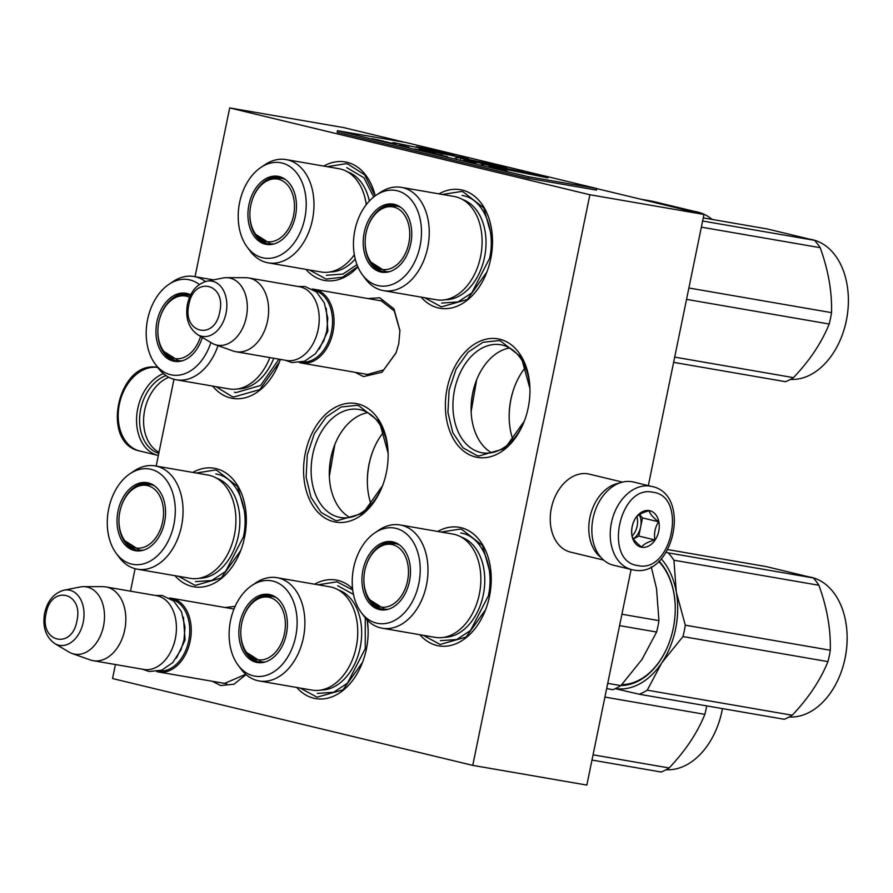 <?xml version="1.0" encoding="UTF-8"?>
<svg xmlns="http://www.w3.org/2000/svg" width="893" height="893" viewBox="0 0 893 893"><rect width="100%" height="100%" fill="white"/><g stroke="black" fill="none" stroke-linecap="round" stroke-linejoin="round"><path stroke-width="1.34" d="M367.883 298.552L379.726 297.76L393.969 308.866L399.919 330.477L398.758 343.716L396.023 352.981L381.992 372.247L363.54 376.6L355.146 372.314M377.56 300.215L381.088 300.707L394.304 310.954L399.93 330.912M246.033 674.583L233.944 684.228L220.738 685.556L212.344 681.281M225.081 607.508L235.116 606.38M438.988 193.87A60.155 41.636 99.8 0 1 462.317 190.097A60.155 41.636 99.8 0 1 492.467 238.978A60.155 41.636 99.8 0 1 486.663 272.588A60.155 41.636 99.8 0 1 438.128 307.884A60.155 41.636 99.8 0 1 421.15 297.146M357.892 266.907A60.155 41.636 99.8 0 1 322.875 280.101A60.155 41.636 99.8 0 1 305.897 269.362M323.735 166.087A60.155 41.636 99.8 0 1 347.053 162.303A60.155 41.636 99.8 0 1 375.205 195.88M280.369 359.399A60.155 41.636 99.8 0 1 279.163 362.67A60.155 41.636 99.8 0 1 230.628 397.965A60.155 41.636 99.8 0 1 212.701 386.089M475.567 457.004A60.155 41.636 99.8 0 1 447.136 388.343A60.155 41.636 99.8 0 1 499.745 339.217A60.155 41.636 99.8 0 1 529.906 388.098A60.155 41.636 99.8 0 1 524.102 421.719A60.155 41.636 99.8 0 1 475.567 457.004M192.81 472.419A60.155 41.636 99.8 0 1 216.128 468.635A60.155 41.636 99.8 0 1 246.289 517.527A60.155 41.636 99.8 0 1 240.474 551.137A60.155 41.636 99.8 0 1 191.95 586.422A60.155 41.636 99.8 0 1 174.972 575.695M437.737 531.458A60.155 41.636 99.8 0 1 461.056 527.685A60.155 41.636 99.8 0 1 491.217 576.565A60.155 41.636 99.8 0 1 485.412 610.176A60.155 41.636 99.8 0 1 436.878 645.472A60.155 41.636 99.8 0 1 419.9 634.733M367.302 620.122A60.155 41.636 99.8 0 1 368.117 629.308A60.155 41.636 99.8 0 1 362.312 662.919A60.155 41.636 99.8 0 1 313.778 698.214A60.155 41.636 99.8 0 1 296.8 687.476M314.637 584.201A60.155 41.636 99.8 0 1 337.956 580.417A60.155 41.636 99.8 0 1 352.568 588.666M333.759 521.713A60.155 41.636 99.8 0 1 305.328 453.052A60.155 41.636 99.8 0 1 357.937 403.926A60.155 41.636 99.8 0 1 388.098 452.807A60.155 41.636 99.8 0 1 382.282 486.428A60.155 41.636 99.8 0 1 333.759 521.713M195.042 276.685L229.691 107.919L589.882 194.752L472.754 765.379L112.551 678.546L115.431 664.537M130.49 591.166L135.1 568.696M156.163 466.09L173.979 379.291M396.213 352.512L383.666 369.903L367.135 374.547L364.802 373.988M245.72 674.304L224.333 683.513L222 682.944M529.929 388.89A54.808 37.93 99.8 0 0 502.469 345.111A54.808 37.93 -80.2 0 0 500.783 344.765A54.808 37.93 -80.2 0 0 454.303 391.089A54.808 37.93 -80.2 0 0 480.445 452.427A54.808 37.93 99.8 0 0 482.131 452.773A54.808 37.93 99.8 0 0 524.381 420.971M388.109 453.599A54.808 37.93 99.8 0 0 360.66 409.82A54.808 37.93 -80.2 0 0 358.975 409.474A54.808 37.93 -80.2 0 0 312.483 455.798A54.808 37.93 -80.2 0 0 338.637 517.136A54.808 37.93 99.8 0 0 340.322 517.482A54.808 37.93 99.8 0 0 382.572 485.68M472.754 765.379L586.846 785.081L631.105 569.466M589.882 194.752L703.974 214.454L648.318 485.613M229.691 107.919L343.783 127.621L404.629 142.288M596.814 188.624L703.974 214.454M509.59 347.946A54.808 37.93 -80.2 0 0 476.416 380.407A54.808 37.93 -80.2 0 0 471.124 411.026A54.808 37.93 -80.2 0 0 491.485 452.729M367.782 412.655A54.808 37.93 -80.2 0 0 334.607 445.116A54.808 37.93 -80.2 0 0 329.316 475.735A54.808 37.93 -80.2 0 0 349.676 517.438M476.616 379.893A58.681 40.62 -80.2 0 0 471.147 411.573M334.808 444.602A58.681 40.62 -80.2 0 0 329.338 476.293L334.864 444.457M525.452 367.358A58.681 40.62 -80.2 0 0 514.859 385.921A58.681 40.62 -80.2 0 0 509.189 418.717A58.681 40.62 -80.2 0 0 512.939 439.769M383.644 432.067A58.681 40.62 -80.2 0 0 373.04 450.63A58.681 40.62 -80.2 0 0 367.38 483.426A58.681 40.62 -80.2 0 0 371.131 504.478M514.993 385.575A61.36 42.473 -80.2 0 0 509.2 419.096M373.185 450.284A61.36 42.473 -80.2 0 0 367.391 483.805M362.547 662.316L342.99 689.82L317.048 697.21L300.282 688.068M318.12 584.803L336.974 581.812L352.724 589.949M367.213 620.021L368.128 629.654M485.647 609.584L466.09 637.077L440.149 644.467L423.371 635.336M441.22 532.061L460.074 529.08L461.882 529.449L482.555 545.556L491.228 576.911M382.517 485.825L362.96 513.319L337.018 520.719L335.221 520.34L321.201 512.515L310.998 497.368L306.12 477.13L307.292 454.816L314.325 433.708L326.202 416.942L341.137 406.985L356.954 405.322L358.752 405.69L379.425 421.809L388.109 453.153M279.397 362.067L259.841 389.571L233.899 396.961L232.091 396.592L216.039 386.658M240.708 550.534L221.151 578.028L195.21 585.428L178.444 576.286M196.281 473.011L215.146 470.031L216.943 470.41L237.616 486.518L246.289 517.862M357.758 266.594L342.443 277.232L326.135 279.096L309.369 269.954M327.206 166.69L346.071 163.698L347.868 164.078L364.657 174.827L375.071 195.98M524.325 421.116L504.768 448.61L478.827 456.01L477.029 455.631L463.009 447.806L452.807 432.659L447.929 412.421L449.101 390.107L456.133 368.999L468.01 352.233L482.957 342.276L498.763 340.613L500.56 340.981L521.233 357.1L529.917 388.444M476.672 379.748L471.147 411.617M486.897 271.997L467.34 299.49L441.399 306.879L424.633 297.749M442.47 194.473L461.324 191.493L463.132 191.861L483.805 207.969L492.478 239.324M312.26 289.042A37.428 25.908 99.8 0 1 314.113 289.265A37.428 25.908 99.8 0 1 332.955 332.218A37.428 25.908 -80.2 0 1 301.376 363.027A37.428 25.908 -80.2 0 1 299.557 362.614M314.559 290.482A36.356 25.171 99.8 0 1 331.482 331.917A36.356 25.171 -80.2 0 1 302.202 362.022M319.203 317.506A36.356 25.171 99.8 0 1 319.214 317.662A36.356 25.171 99.8 0 1 318.165 329.617A36.356 25.171 -80.2 0 1 315.698 337.978L315.586 338.268A37.428 25.908 -80.2 0 0 318.131 329.662A37.428 25.908 99.8 0 0 319.203 317.35A37.428 25.908 99.8 0 0 299.289 286.698L248.701 277.957A37.428 25.908 99.8 0 1 267.543 320.922A37.428 25.908 -80.2 0 1 235.964 351.73A37.428 25.908 -80.2 0 1 232.995 350.949L214.8 344.497A34.146 23.631 -80.2 0 0 246.323 317.104A34.146 23.631 99.8 0 0 226.342 277.667L245.653 277.701A37.428 25.908 99.8 0 1 248.701 277.957M235.964 351.73L286.541 360.471A37.428 25.908 -80.2 0 0 315.586 338.268M206.819 281.206C196.795 284.052 190.343 291.698 187.452 304.145C185.119 317.808 188.49 327.965 197.587 334.618A28.04 19.412 -80.2 0 0 226.018 313.32A28.04 19.412 -80.2 0 0 206.819 281.206L222.949 278.013A34.146 23.631 99.8 0 1 226.342 277.667M197.587 334.618L211.719 343.046A34.146 23.631 -80.2 0 0 214.8 344.497M169.458 597.997A37.428 25.908 99.8 0 1 171.311 598.221A37.428 25.908 99.8 0 1 190.153 641.185A37.428 25.908 -80.2 0 1 158.574 671.994A37.428 25.908 -80.2 0 1 156.755 671.581M171.757 599.437A36.356 25.171 99.8 0 1 188.669 640.873A36.356 25.171 -80.2 0 1 159.4 670.989M176.401 626.473A36.356 25.171 99.8 0 1 176.401 626.618A36.356 25.171 99.8 0 1 175.363 638.584A36.356 25.171 -80.2 0 1 172.896 646.945L172.784 647.224A37.428 25.908 -80.2 0 0 175.318 638.618A37.428 25.908 99.8 0 0 176.401 626.317A37.428 25.908 99.8 0 0 156.476 595.664L105.899 586.924A37.428 25.908 99.8 0 1 124.741 629.889A37.428 25.908 -80.2 0 1 93.162 660.686A37.428 25.908 -80.2 0 1 90.193 659.916L71.998 653.464A34.146 23.631 -80.2 0 0 103.51 626.071A34.146 23.631 99.8 0 0 83.54 586.634L102.851 586.656A37.428 25.908 99.8 0 1 105.899 586.924M93.162 660.686L143.74 669.426A37.428 25.908 -80.2 0 0 172.784 647.224M64.017 590.173C53.993 593.008 47.541 600.654 44.65 613.1C42.306 626.763 45.688 636.932 54.786 643.585A28.04 19.412 -80.2 0 0 83.205 622.276A28.04 19.412 -80.2 0 0 64.017 590.173L80.147 586.969A34.146 23.631 99.8 0 1 83.54 586.634M54.786 643.585L68.906 652.013A34.146 23.631 -80.2 0 0 71.998 653.464M158.775 453.354A40.643 29.302 -76.4 0 1 140.714 409.217A40.643 29.302 -76.4 0 1 165.975 375.596M158.34 455.497A42.775 30.842 -76.4 0 1 158.15 455.452A42.775 30.842 -76.4 0 1 137.756 408.614A42.775 30.842 -76.4 0 1 163.352 373.598M651.857 486.462A42.775 30.842 103.6 0 0 650.428 486.172A42.775 30.842 103.6 0 0 611.627 521.802A42.775 30.842 103.6 0 0 631.809 569.634L633.405 569.968C673.367 578.742 692.175 494.365 651.857 486.462L633.494 482.03A42.775 30.842 103.6 0 0 632.065 481.74A42.775 30.842 103.6 0 0 593.041 518.364A42.775 30.842 103.6 0 0 613.446 565.202L631.809 569.634A42.775 30.842 103.6 0 0 633.237 569.935M637.915 565.559C671.793 573.764 687.766 495.939 652.962 492.277C619.083 484.073 603.11 561.898 637.915 565.559M641.676 547.242A18.72 13.495 103.6 0 0 658.744 531.212A18.72 13.495 103.6 0 0 649.2 510.595A18.72 13.495 103.6 0 0 632.132 526.613A18.72 13.495 103.6 0 0 641.676 547.242M641.587 547.018C643.775 544.116 648.206 541.75 654.859 539.93C653.866 533.344 655.105 527.294 658.576 521.791C653.163 517.572 649.981 513.899 649.032 510.751C642.38 512.582 637.959 514.948 635.76 517.851C632.289 523.354 631.05 529.404 632.043 535.979C632.992 539.126 636.173 542.81 641.587 547.018M658.576 521.791L642.502 517.918L639.589 514.547M654.859 539.93L638.774 536.046L642.502 517.918M633.461 538.892L638.774 536.046M633.416 538.814A16.041 11.564 103.6 0 0 640.638 526.982A16.041 11.564 103.6 0 0 639.299 514.725M636.876 516.612A16.041 11.564 -76.4 0 1 632.077 536.113M159.01 452.26A40.107 28.911 -76.4 0 1 156.543 450.764A40.107 28.911 -76.4 0 1 148.718 397.977A40.107 28.911 -76.4 0 1 168.81 377.281M619.128 483.146A40.107 28.911 103.6 0 0 589.905 517.482A40.107 28.911 103.6 0 0 601.168 557.667M622.432 482.12L589.28 474.127A40.107 28.911 103.6 0 0 587.94 473.848A40.107 28.911 103.6 0 0 551.361 508.184A40.107 28.911 103.6 0 0 570.482 552.097L603.635 560.09M137.31 569.187A52.397 36.267 99.8 0 0 181.525 526.055A52.397 36.267 -80.2 0 0 155.148 465.912L208.013 475.043A52.397 36.267 -80.2 0 1 234.39 535.186A52.397 36.267 99.8 0 1 190.176 578.318L137.31 569.187A52.397 36.267 99.8 0 1 119.015 557.132L116.157 553.247A48.389 33.487 -80.2 0 0 148.863 561.797A48.389 33.487 -80.2 0 0 173.878 524.548A48.389 33.487 -80.2 0 0 164.703 478.001A48.389 33.487 -80.2 0 0 129.876 473.826A48.389 33.487 -80.2 0 0 108.689 508.831A48.389 33.487 -80.2 0 0 116.157 553.247M138.181 550.568A33.956 23.497 99.8 0 1 130.088 546.003M142.422 550.456A33.956 23.497 99.8 0 1 137.031 550.412A33.956 23.497 99.8 0 1 118.959 519.771M153.674 485.267A33.956 23.497 -80.2 0 0 148.584 483.493A33.956 23.497 -80.2 0 0 121.292 506.298M164.546 522.305A34.526 23.899 -80.2 0 0 153.016 484.854A34.526 23.899 -80.2 0 0 118.032 511.086A34.526 23.899 -80.2 0 0 141.652 550.624A34.526 23.899 -80.2 0 0 164.546 522.305M199.161 578.262A51.135 35.396 99.8 0 0 238.353 535.811A51.135 35.396 -80.2 0 0 216.463 478.112M155.148 465.912A52.397 36.267 -80.2 0 0 133.872 471.124L129.876 473.826M215.838 473.949L217.524 474.295C237.404 478.324 249.817 508.307 243.432 536.86L225.594 571.464L211.764 580.495L195.489 581.622M134.876 547.755A31.735 21.957 99.8 0 1 124.819 540.723A31.735 21.957 99.8 0 1 133.838 488.538A31.735 21.957 99.8 0 1 147.635 485.625A31.735 21.957 -80.2 0 1 162.626 521.836A31.735 21.957 -80.2 0 1 134.876 547.755M133.838 488.538C136.908 485.625 142.523 484.341 150.694 484.676A33.153 22.95 99.8 0 1 151.71 484.888A33.153 22.95 -80.2 0 1 154.478 485.825M138.382 549.798A33.153 22.95 -80.2 0 0 139.408 550.01A33.153 22.95 -80.2 0 0 143.36 550.2M259.149 680.968A52.397 36.267 99.8 0 0 303.363 637.836A52.397 36.267 -80.2 0 0 276.986 577.693L329.852 586.824A52.397 36.267 -80.2 0 1 356.229 646.967A52.397 36.267 99.8 0 1 312.003 690.099L259.149 680.968A52.397 36.267 99.8 0 1 240.853 668.913L237.996 665.028A48.389 33.487 -80.2 0 0 270.702 673.579A48.389 33.487 -80.2 0 0 295.717 636.329A48.389 33.487 -80.2 0 0 286.541 589.782A48.389 33.487 -80.2 0 0 251.703 585.618A48.389 33.487 -80.2 0 0 230.528 620.624A48.389 33.487 -80.2 0 0 237.996 665.028M260.008 662.36A33.956 23.497 99.8 0 1 251.915 657.784M264.25 662.238A33.956 23.497 99.8 0 1 258.858 662.193A33.956 23.497 99.8 0 1 240.797 631.552M275.513 597.049A33.956 23.497 -80.2 0 0 270.423 595.285A33.956 23.497 -80.2 0 0 243.119 618.09M286.385 634.086A34.526 23.899 -80.2 0 0 274.854 596.636A34.526 23.899 -80.2 0 0 239.86 622.867A34.526 23.899 -80.2 0 0 263.491 662.405A34.526 23.899 -80.2 0 0 286.385 634.086M321 690.043A51.135 35.396 99.8 0 0 360.18 647.592A51.135 35.396 -80.2 0 0 338.302 589.893M276.986 577.693A52.397 36.267 -80.2 0 0 255.699 582.917L251.703 585.618M337.677 585.73L353.461 594.381M365.282 617.889L365.259 648.642L347.422 683.245L333.602 692.276L317.328 693.403M706.709 705.883A80.203 55.511 99.8 0 1 706.162 708.696A80.203 55.511 99.8 0 1 704.856 714.355L604.907 697.087M717.269 726.991L717.146 727.282A70.848 49.037 99.8 0 0 721.957 710.995A70.848 49.037 99.8 0 0 722.415 708.595A69.777 48.3 99.8 0 1 722.002 710.951A69.777 48.3 99.8 0 1 717.269 726.991A69.777 48.3 99.8 0 1 717.213 727.136M717.146 727.282A70.848 49.037 99.8 0 1 666.044 769.744M704.856 714.355C697.299 732.974 685.389 750.846 669.136 767.958A80.203 55.511 99.8 0 1 661.177 772.021L591.981 760.066M669.136 767.958L593.052 754.819M256.715 659.536A31.735 21.957 99.8 0 1 246.658 652.504A31.735 21.957 99.8 0 1 255.677 600.319A31.735 21.957 99.8 0 1 269.474 597.406A31.735 21.957 -80.2 0 1 284.465 633.628A31.735 21.957 -80.2 0 1 256.715 659.536M255.677 600.319C258.736 597.406 264.361 596.122 272.521 596.457A33.153 22.95 99.8 0 1 273.548 596.669A33.153 22.95 -80.2 0 1 276.317 597.607M260.22 661.579A33.153 22.95 -80.2 0 0 261.236 661.791A33.153 22.95 -80.2 0 0 265.199 661.981M382.249 628.225A52.397 36.267 99.8 0 0 426.463 585.105A52.397 36.267 -80.2 0 0 400.086 524.95L452.941 534.081A52.397 36.267 -80.2 0 1 479.329 594.236A52.397 36.267 99.8 0 1 435.103 637.356L382.249 628.225A52.397 36.267 99.8 0 1 363.942 616.17L361.085 612.285A48.389 33.487 -80.2 0 0 393.802 620.847A48.389 33.487 -80.2 0 0 418.817 583.598A48.389 33.487 -80.2 0 0 409.63 537.039A48.389 33.487 -80.2 0 0 374.803 532.875A48.389 33.487 -80.2 0 0 353.628 567.881A48.389 33.487 -80.2 0 0 361.085 612.285M606.648 688.603L612.922 689.686A80.203 55.511 -80.2 0 0 620.881 685.623L642.034 659.391L656.601 632.021A80.203 55.511 -80.2 0 0 657.907 626.361A80.203 55.511 -80.2 0 0 658.934 620.635L621.908 614.239M656.601 632.021L619.575 625.625M383.108 609.618A33.956 23.497 99.8 0 1 375.015 605.052M387.35 609.495A33.956 23.497 99.8 0 1 381.958 609.461A33.956 23.497 99.8 0 1 363.897 578.82M398.613 544.317A33.956 23.497 -80.2 0 0 393.523 542.542A33.956 23.497 -80.2 0 0 366.219 565.347M409.474 581.343A34.526 23.899 -80.2 0 0 397.954 543.904A34.526 23.899 -80.2 0 0 362.96 570.136A34.526 23.899 -80.2 0 0 386.591 609.662A34.526 23.899 -80.2 0 0 409.474 581.343M444.1 637.301A51.135 35.396 99.8 0 0 483.28 594.861A51.135 35.396 -80.2 0 0 461.391 537.151M400.086 524.95A52.397 36.267 -80.2 0 0 378.799 530.174L374.803 532.875M658.934 620.635L656.545 588.721L651.231 566.765M620.881 685.623L607.72 683.357M460.766 532.998L462.451 533.344C482.332 537.363 494.755 567.356 488.359 595.899L470.522 630.514L456.691 639.533L440.428 640.661M667.852 549.597L766.183 566.575L813.289 577.938A80.203 55.511 99.8 0 1 818.903 585.261C827.052 607.675 830.847 629.319 830.289 650.227A80.203 55.511 99.8 0 1 829.262 655.953A80.203 55.511 99.8 0 1 827.945 661.613L682.966 636.575L661.847 662.751A72.188 49.963 -80.2 0 0 675.577 629.04A72.188 49.963 -80.2 0 0 676.325 592.204L685.299 625.189A80.203 55.511 99.8 0 1 684.272 630.916A80.203 55.511 99.8 0 1 682.966 636.575M847.089 635.113A69.777 48.3 99.8 0 1 847.1 635.269A69.777 48.3 99.8 0 1 845.091 658.208A69.777 48.3 99.8 0 1 840.358 674.26A69.777 48.3 99.8 0 1 840.302 674.405M809.605 576.967A70.848 49.037 99.8 0 1 847.089 634.956A70.848 49.037 99.8 0 1 845.057 658.253A70.848 49.037 99.8 0 1 840.246 674.55A70.848 49.037 99.8 0 1 789.133 717.001M827.945 661.613C820.388 680.232 808.489 698.103 792.225 715.226A80.203 55.511 99.8 0 1 784.277 719.278L639.288 694.241L615.266 688.67M666.178 552.41L668.299 552.89A80.203 55.511 99.8 0 1 673.925 560.224L676.325 592.204M661.233 558.851A72.188 49.963 99.8 0 1 676.302 592.07M813.289 577.938L668.299 552.89M818.903 585.261L673.925 560.224M830.289 650.227L685.299 625.189M675.208 606.046A67.645 46.816 -80.2 0 0 658.666 561.418M620.992 685.511A68.716 47.552 -80.2 0 0 668.578 644.277A68.716 47.552 -80.2 0 0 673.233 628.482A68.716 47.552 -80.2 0 0 675.208 605.889A68.716 47.552 -80.2 0 0 659.034 561.072M621.863 684.585A67.645 46.816 -80.2 0 0 668.634 644.132M661.847 662.751L661.769 662.863A72.188 49.963 99.8 0 1 615.456 688.581M661.769 662.863L647.246 690.177A80.203 55.511 99.8 0 1 639.288 694.241M792.225 715.226L647.246 690.177M379.815 606.805A31.735 21.957 99.8 0 1 369.758 599.761A31.735 21.957 99.8 0 1 378.766 547.576A31.735 21.957 99.8 0 1 392.563 544.663A31.735 21.957 -80.2 0 1 407.565 580.885A31.735 21.957 -80.2 0 1 379.815 606.805M378.766 547.576C381.836 544.663 387.45 543.379 395.621 543.714A33.153 22.95 99.8 0 1 396.637 543.926A33.153 22.95 -80.2 0 1 399.417 544.875M383.32 608.847A33.153 22.95 -80.2 0 0 384.336 609.059A33.153 22.95 -80.2 0 0 388.299 609.238M269.853 357.58A52.397 36.267 99.8 0 1 229.088 388.913L176.234 379.793A52.397 36.267 99.8 0 1 157.938 367.737L155.081 363.853A48.389 33.487 -80.2 0 0 210.86 342.532M177.093 361.174A33.956 23.497 99.8 0 1 169 356.608M181.335 361.051A33.956 23.497 99.8 0 1 175.943 361.018A33.956 23.497 99.8 0 1 157.882 330.377M190.622 294.958A33.956 23.497 -80.2 0 0 187.508 294.098A33.956 23.497 -80.2 0 0 160.204 316.903M190.711 294.79A34.526 23.899 -80.2 0 0 156.945 321.692A34.526 23.899 -80.2 0 0 180.576 361.219A34.526 23.899 -80.2 0 0 202.309 337.431M199.318 284.51A48.389 33.487 -80.2 0 0 168.788 284.432A48.389 33.487 -80.2 0 0 147.613 319.437A48.389 33.487 -80.2 0 0 155.081 363.853M205.479 281.529A52.397 36.267 -80.2 0 0 194.071 276.517A52.397 36.267 -80.2 0 0 172.784 281.73L168.788 284.432M218.015 345.636A52.397 36.267 99.8 0 1 176.234 379.793M273.771 358.26A51.135 35.396 99.8 0 1 238.085 388.868M278.973 359.153L260.644 385.441L236.098 392.574L234.412 392.217M200.557 336.393A31.735 21.957 -80.2 0 1 173.8 358.361A31.735 21.957 99.8 0 1 163.743 351.329A31.735 21.957 99.8 0 1 172.762 299.144A31.735 21.957 99.8 0 1 186.559 296.23A31.735 21.957 -80.2 0 1 189.55 297.291M172.762 299.144C175.821 296.23 181.446 294.936 189.606 295.282A33.153 22.95 99.8 0 1 190.388 295.427M177.305 360.404A33.153 22.95 -80.2 0 0 178.321 360.616A33.153 22.95 -80.2 0 0 182.284 360.794M354.342 254.795A52.397 36.267 99.8 0 1 321.1 271.985L268.235 262.855A52.397 36.267 99.8 0 1 249.94 250.799L247.082 246.914A48.389 33.487 -80.2 0 0 279.788 255.465A48.389 33.487 -80.2 0 0 304.803 218.216A48.389 33.487 -80.2 0 0 295.628 171.668A48.389 33.487 -80.2 0 0 260.801 167.504A48.389 33.487 -80.2 0 0 239.614 202.51A48.389 33.487 -80.2 0 0 247.082 246.914M366.253 204.664A52.397 36.267 -80.2 0 0 338.938 168.71L286.073 159.579A52.397 36.267 -80.2 0 0 264.797 164.803L260.801 167.504M269.094 244.236A33.956 23.497 99.8 0 1 261.013 239.67M273.347 244.124A33.956 23.497 99.8 0 1 267.956 244.079A33.956 23.497 99.8 0 1 249.884 213.438M284.599 178.935A33.956 23.497 -80.2 0 0 279.509 177.171A33.956 23.497 -80.2 0 0 252.206 199.976M295.471 215.972A34.526 23.899 -80.2 0 0 283.941 178.522A34.526 23.899 -80.2 0 0 248.946 204.754A34.526 23.899 -80.2 0 0 272.577 244.291A34.526 23.899 -80.2 0 0 295.471 215.972M369.345 201.037A51.135 35.396 -80.2 0 0 347.388 171.78M268.235 262.855A52.397 36.267 99.8 0 0 312.45 219.723A52.397 36.267 -80.2 0 0 286.073 159.579M355.224 259.026A51.135 35.396 99.8 0 1 330.086 271.93M346.763 167.616L363.931 177.774L373.698 197.018M356.988 264.674L342.957 274.062L326.414 275.29M695.602 211.596A70.848 49.037 99.8 0 1 712.223 219.455M688.101 210.625L699.275 212.556L652.18 201.204L640.995 199.273M699.275 212.556A80.203 55.511 99.8 0 1 700.134 213.527M265.801 241.423A31.735 21.957 99.8 0 1 255.744 234.39A31.735 21.957 99.8 0 1 264.763 182.205A31.735 21.957 99.8 0 1 278.56 179.292A31.735 21.957 -80.2 0 1 293.551 215.514A31.735 21.957 -80.2 0 1 265.801 241.423M264.763 182.205C267.833 179.292 273.448 178.008 281.608 178.343A33.153 22.95 99.8 0 1 282.635 178.555A33.153 22.95 -80.2 0 1 285.403 179.493M269.306 243.465A33.153 22.95 -80.2 0 0 270.322 243.677A33.153 22.95 -80.2 0 0 274.285 243.867M383.499 290.638A52.397 36.267 99.8 0 0 427.714 247.517A52.397 36.267 -80.2 0 0 401.337 187.363L454.202 196.493A52.397 36.267 -80.2 0 1 480.579 256.637A52.397 36.267 99.8 0 1 436.364 299.769L383.499 290.638A52.397 36.267 99.8 0 1 365.204 278.583L362.346 274.698A48.389 33.487 -80.2 0 0 395.052 283.248A48.389 33.487 -80.2 0 0 420.067 246.01A48.389 33.487 -80.2 0 0 410.892 199.452A48.389 33.487 -80.2 0 0 376.053 195.288A48.389 33.487 -80.2 0 0 354.878 230.294A48.389 33.487 -80.2 0 0 362.346 274.698M384.358 272.03A33.956 23.497 99.8 0 1 376.266 267.453M388.6 271.907A33.956 23.497 99.8 0 1 383.22 271.874A33.956 23.497 99.8 0 1 365.148 241.233M399.863 206.729A33.956 23.497 -80.2 0 0 394.773 204.955A33.956 23.497 -80.2 0 0 367.469 227.76M410.735 243.756A34.526 23.899 -80.2 0 0 399.204 206.316A34.526 23.899 -80.2 0 0 364.21 232.537A34.526 23.899 -80.2 0 0 387.841 272.075A34.526 23.899 -80.2 0 0 410.735 243.756M445.35 299.713A51.135 35.396 99.8 0 0 484.531 257.273A51.135 35.396 -80.2 0 0 462.652 199.563M401.337 187.363A52.397 36.267 -80.2 0 0 380.061 192.587L376.053 195.288M462.027 195.411L463.713 195.757C483.593 199.775 496.006 229.758 489.61 258.311L471.772 292.926L457.953 301.946L441.678 303.073M703.271 217.903L767.444 228.988L814.539 240.34A80.203 55.511 99.8 0 1 820.165 247.674C828.302 270.077 832.097 291.732 831.539 312.639A80.203 55.511 99.8 0 1 830.512 318.366A80.203 55.511 99.8 0 1 829.206 324.025L686.538 299.378M848.35 297.525A69.777 48.3 99.8 0 1 848.35 297.682A69.777 48.3 99.8 0 1 846.352 320.62A69.777 48.3 99.8 0 1 841.619 336.672A69.777 48.3 99.8 0 1 841.563 336.806M810.866 239.38A70.848 49.037 99.8 0 1 848.339 297.369A70.848 49.037 99.8 0 1 846.307 320.665A70.848 49.037 99.8 0 1 841.507 336.951A70.848 49.037 99.8 0 1 790.394 379.413M829.206 324.025C821.649 342.644 809.739 360.515 793.486 377.639A80.203 55.511 99.8 0 1 785.527 381.691L673.612 362.357M814.539 240.34L702.624 221.017M820.165 247.674L701.362 227.157M831.539 312.639L688.883 287.993M793.486 377.639L674.695 357.111M381.065 269.206A31.735 21.957 99.8 0 1 371.008 262.174A31.735 21.957 99.8 0 1 380.027 209.989A31.735 21.957 99.8 0 1 393.824 207.076A31.735 21.957 -80.2 0 1 408.815 243.298A31.735 21.957 -80.2 0 1 381.065 269.206M380.027 209.989C383.097 207.076 388.712 205.792 396.872 206.127A33.153 22.95 99.8 0 1 397.898 206.339A33.153 22.95 -80.2 0 1 400.667 207.288M384.57 271.26A33.153 22.95 -80.2 0 0 385.586 271.472A33.153 22.95 -80.2 0 0 389.549 271.651M507.101 171.021L500.705 169.737L507.09 171.043M371.99 138.627L379.681 140.257L371.99 138.627M381.59 140.681L377.784 140.022L381.579 140.726M383.354 141.105L381.557 140.927L383.331 141.206M387.629 142.132L382.55 141.139L387.618 142.166M392.407 143.282L386.535 142.087L392.407 143.327M396.179 144.197L391.625 143.36L396.179 144.197M407.23 147.122L402.955 146.084L407.23 147.122M420.257 150.225L415.033 148.997L420.257 150.225M424.309 151.017L426.006 151.386L424.309 151.017M429.031 152.111L423.215 150.973L429.02 152.145M433.652 153.473L429.254 152.424L433.652 153.473M439.691 154.924L435.293 153.886L439.691 154.924M454.794 158.485L456.959 158.987L454.794 158.485M492.579 167.438L488.784 166.779L492.579 167.482M497.289 168.822L500.292 169.413L497.289 168.822M405.344 146.43L399.182 145.179L405.344 146.43M446.366 156.554L441.332 155.337L446.366 156.554M492.199 167.56L496.151 168.375L492.188 167.583M467.575 161.622L463.166 160.561L467.575 161.622M468.892 161.979L475.824 163.441L468.892 161.979M481.349 164.892L483.515 165.384L481.349 164.892M499.6 169.391L504.032 170.195L499.6 169.391M520.597 172.349L547.922 177.874L531.067 173.811L498.919 168.007L520.597 172.349M499.232 167.884L490.904 165.629L523.666 172.126L488.571 164.669L480.992 163.542L499.232 167.884M470.6 161.164L470.723 160.55C461.927 159.043 463.411 159.579 475.165 162.169L506.755 167.482L458.734 157.402C462.172 158.329 461.179 158.262 455.754 157.201L485.915 163.296L464.427 159.59M457.897 157.09L460.799 158.106L460.587 159.155M475.109 162.917L475.333 161.879L477.777 162.258M428.06 150.861L428.227 150.08C414.207 147.39 418.181 148.964 434.009 152.089L468.379 158.664L418.929 148.629M433.205 150.783L393.043 142.5L433.205 150.783M433.194 149.756L416.261 146.698L454.637 154.924L433.105 150.203M528.377 176.714L596.837 188.535L405.924 142.512L337.476 130.691L528.377 176.714L528.053 178.287L596.513 190.109L596.837 188.535M465.711 159.479L462.161 158.798M497.624 165.417L497.49 166.087M528.053 178.287L337.152 132.264L337.476 130.691M378.922 140.078L374.926 139.219L378.911 140.134M392.563 143.371L387.439 142.344L392.563 143.449M405.634 146.642L408.949 147.3L405.623 146.664M422.009 150.471L416.272 149.265L422.009 150.549M429.209 152.178L425.894 151.531L429.187 152.279M436.242 153.92L430.493 152.692L436.231 153.976M442.269 155.36L436.532 154.154L442.269 155.438M498.316 169.023L495.805 168.442L498.305 169.078M444.011 155.895L447.337 156.543L444.011 155.918M471.08 162.359L474.987 163.229L471.08 162.392M499.254 168.107L499.466 167.058L514.535 170.206L499.41 167.337M454.392 155.717L432.167 151.207L454.303 156.108M429.075 151.843L429.287 150.794L443.174 154.098M326.235 308.275L327.876 331.046L319.169 349.185M219.711 311.992C226.61 283.327 193.859 275.435 188.892 304.558C181.993 333.223 214.744 341.115 219.711 311.992M183.433 617.23L185.074 640.013L176.368 658.141M76.91 620.948C83.808 592.293 51.057 584.39 46.09 613.524C39.192 642.179 71.942 650.082 76.91 620.948M158.15 455.452L139.788 451.021A42.775 30.842 -76.4 0 1 119.495 403.658A42.775 30.842 -76.4 0 1 157.726 367.447M140.569 485.323A33.956 23.497 99.8 0 1 149.723 483.738L141.206 485.145M262.397 597.104A33.956 23.497 99.8 0 1 271.55 595.519M385.497 544.373A33.956 23.497 99.8 0 1 394.65 542.777L386.133 544.183M179.482 295.929A33.956 23.497 99.8 0 1 188.635 294.333L180.118 295.739M271.494 178.991A33.956 23.497 99.8 0 1 280.648 177.406M386.747 206.774A33.956 23.497 99.8 0 1 395.912 205.189L387.383 206.596M514.323 171.255L514.457 170.585M382.271 301.03L314.113 289.265M369.523 374.803L301.376 363.027M233.988 609.048L171.311 598.221M226.71 683.759L158.574 671.994M139.788 451.021C99.469 443.129 118.278 358.752 158.24 367.525M298.061 286.486L305.004 286.519L316.513 292.011L324.293 302.805L327.798 318.198L326.782 331.113L323.757 340.858L315.508 353.673L304.569 361.23L291.888 362.558L285.313 360.259M155.248 595.452L162.202 595.486L173.711 600.978L181.48 611.761L184.996 627.165L183.98 640.069L180.955 649.825L172.706 662.628L161.767 670.196L149.086 671.514L142.512 669.214M124.819 540.723L139.408 550.01M263.033 596.926L271.561 595.519M246.658 652.504L261.236 661.791M622.108 684.317L623.414 684.54M369.758 599.761L384.336 609.059M194.071 276.517L213.539 279.877M163.743 351.329L178.321 360.616M272.131 178.812L280.659 177.406M255.744 234.39L270.322 243.677M371.008 262.174L385.586 271.472M490.681 166.678L490.904 165.629M467.229 160.182L467.441 159.133"/></g></svg>
